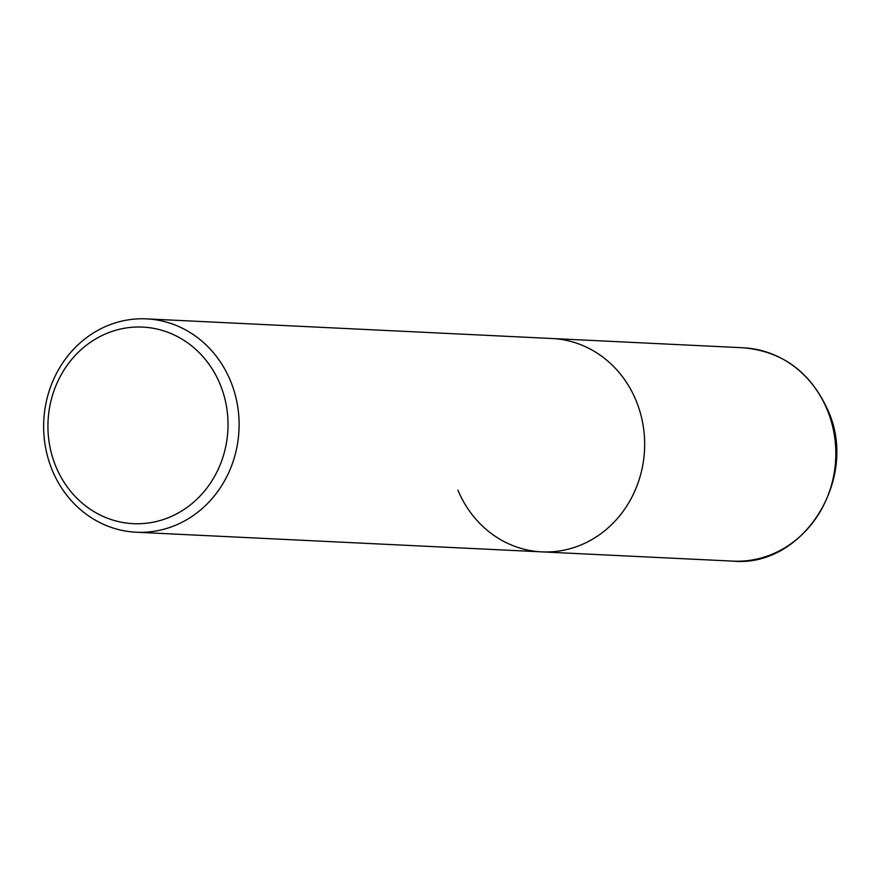 <?xml version="1.0" encoding="UTF-8"?>
<svg xmlns="http://www.w3.org/2000/svg" width="880" height="880" viewBox="0 0 880 880"><rect width="100%" height="100%" fill="white"/><g stroke="black" fill="none" stroke-linecap="round" stroke-linejoin="round"><path stroke-width="1.32" d="M136.202 532.224A106.799 97.724 92.8 0 1 52.338 470.437A106.799 97.724 92.8 0 1 146.542 318.868A106.799 97.724 92.8 0 1 230.406 380.655A106.799 97.724 92.8 0 1 136.202 532.224L541.75 551.87A106.799 97.724 -87.2 0 0 635.954 400.301A106.799 97.724 -87.2 0 0 552.09 338.514A106.799 97.724 92.8 0 1 635.954 400.301A106.799 97.724 92.8 0 1 541.75 551.87A106.799 97.724 92.8 0 1 457.886 490.083M55.957 466.741A98.395 90.024 92.8 0 1 100.826 336.127A98.395 90.024 92.8 0 1 220.011 384.021A98.395 90.024 92.8 0 1 175.142 514.635A98.395 90.024 92.8 0 1 55.957 466.741M732.919 561.132A106.799 97.724 -87.2 0 0 827.123 409.563A106.799 97.724 -87.2 0 0 743.259 347.776C782.232 351.285 810.381 371.954 827.695 409.794C859.562 478.038 803.616 567.886 732.919 561.132L541.75 551.87M146.542 318.868L743.259 347.776"/></g></svg>
